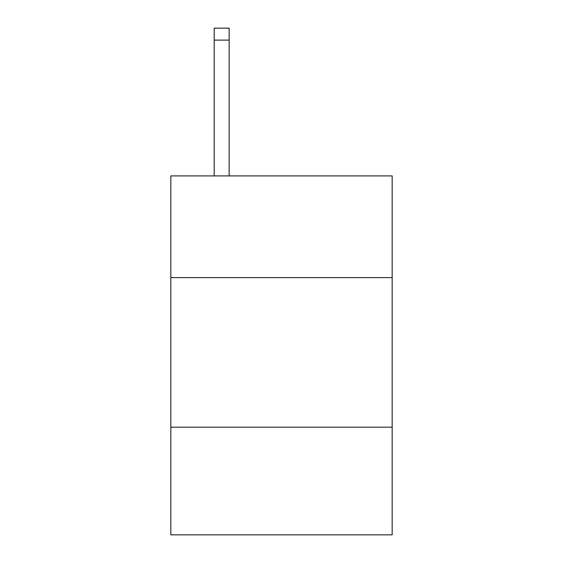 <?xml version="1.0" encoding="UTF-8"?>
<svg xmlns="http://www.w3.org/2000/svg" width="563" height="563" viewBox="0 0 563 563"><rect width="100%" height="100%" fill="white"/><g stroke="black" fill="none" stroke-linecap="round" stroke-linejoin="round"><path stroke-width="0.84" d="M392.172 277.608L392.172 175.909L170.828 175.909L170.828 277.608L392.172 277.608L392.172 534.85L170.828 534.85L170.828 277.608M392.172 427.169L170.828 427.169M229.155 175.909L229.155 40.114L214.2 40.114L214.2 28.15L229.155 28.15L229.155 40.114M214.2 175.909L214.2 40.114M229.155 28.15L214.2 28.15"/></g></svg>
